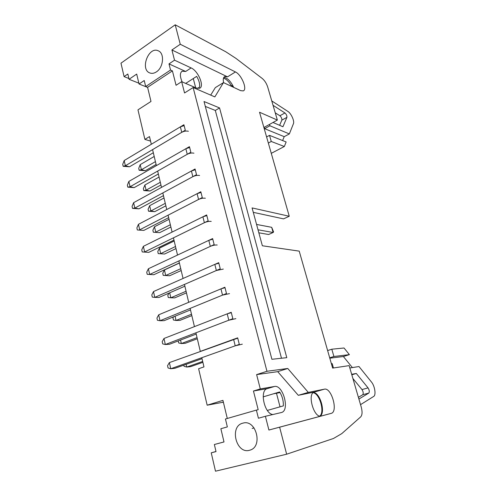 <?xml version="1.0" encoding="UTF-8"?>
<svg xmlns="http://www.w3.org/2000/svg" width="496" height="496" viewBox="0 0 496 496"><rect width="100%" height="100%" fill="white"/><g stroke="black" fill="none" stroke-linecap="round" stroke-linejoin="round"><path stroke-width="0.74" d="M349.829 367.982L358.992 366.544L371.473 382.032C374.802 385.913 376.253 395.126 373.693 396.428L360.542 404.649M254.064 427.918L252.154 428.439M276.483 393.247L280.029 406.825M331.384 363.723L332.19 363.611L333.436 367.976M332.19 363.611L331.421 363.847M352.371 367.579L343.375 356.519L329.803 358.186M333.901 356.488L331.805 349.209L344.038 347.994L349.395 354.64L333.901 356.488L329.697 357.814M331.805 349.209L327.627 350.56M343.375 356.519L349.395 354.64M358.906 399.051L368.826 393.061C369.638 391.809 369.377 390.085 368.044 387.884L356.314 373.476L351.67 374.288M351.819 374.802L356.314 373.476M358.403 397.327L362.743 394.729C363.574 393.477 363.32 391.759 361.993 389.577L352.904 378.51M313.15 392.745C319.567 393.291 325.016 412.164 319.802 416.057M273.011 122.475L282.943 126.747L286.911 117.347C287.054 115.785 286.397 114.328 284.933 112.97L273.048 105.313M282.621 140.56L284.22 136.66L289.354 133.926L269.911 125.779L269.52 124.403M289.354 133.926L293.446 123.665C294.655 121.16 291.146 113.373 287.947 111.464L271.765 100.924M279.614 125.314L281.858 120.119C282.013 118.563 281.356 117.112 279.893 115.766L275.249 112.834M284.22 136.66L264.641 128.681L264.25 127.311M193.279 78.548L195.678 87.736M266.594 136.933L269.514 135.358L271.269 141.478L284.332 146.506L286.142 141.961L269.514 135.358M268.342 143.046L271.269 141.478M271.281 153.338L284.332 146.506M264.641 128.681L269.911 125.779M223.467 78.201L224.688 78.616C227.292 79.999 229.636 82.609 231.719 86.453M164.579 254.026L158.236 253.611L164.579 254.026L175.987 248.583M175.497 246.512L160.673 253.617L159.421 248.161L174.189 240.988M158.236 253.611L157.771 251.577L159.421 248.161M145.297 170.705L139.153 170.246L141.391 169.737L145.297 170.705L156.097 164.486M155.422 161.622L141.391 169.737L140.219 164.641L154.2 156.463M139.153 170.246L138.719 168.342L140.219 164.641M149.997 191.01L143.803 190.563L146.091 190.173L149.997 191.01L160.946 184.977M160.307 182.292L146.091 190.173L144.9 184.989L159.067 177.053M143.803 190.563L143.363 188.629L144.9 184.989M154.771 211.656L148.533 211.222L150.871 210.961L154.771 211.656L165.869 205.815M165.286 203.329L150.871 210.961L149.656 205.691L164.021 197.991M148.533 211.222L148.081 209.256L149.656 205.691M159.631 232.661L153.345 232.233L159.631 232.661L170.884 227.013M170.345 224.731L155.732 232.103L154.498 226.74L169.062 219.3M153.345 232.233L152.886 230.237L154.498 226.74M169.607 275.764L163.215 275.367L169.607 275.764L181.176 270.531M180.736 268.677L165.707 275.509L164.43 269.954L179.409 263.054M163.215 275.367L162.744 273.296L164.43 269.954M186.074 291.245L170.829 297.786L174.722 297.879L186.459 292.869M169.012 293.105L167.797 295.393L168.28 297.501L170.829 297.786L169.688 292.814M191.512 314.222L176.043 320.459L179.936 320.391L191.84 315.611M173.532 316.832L172.949 317.88L173.439 320.025L176.043 320.459L175.063 316.206M197.042 337.621L181.35 343.542L185.237 343.306L197.315 338.762M178.219 340.926L178.684 342.953L181.35 343.542L180.544 340.039M202.678 361.448L186.75 367.046L190.638 366.637L202.889 362.34M183.768 365.155L184.028 366.296L186.75 367.046L186.124 364.318M258.844 232.81L268.634 234.509L273.116 232.494L271.684 227.317L273.594 231.93L273.116 232.494L258.019 229.784M148.763 252.371L142.228 251.949L148.763 252.371L173.978 240.095M211.222 221.396C209.138 221.179 206.857 221.607 204.377 222.698L144.634 251.943L143.375 246.332L202.901 216.802L206.832 215.586M271.684 227.317L256.568 224.44M142.228 251.949L141.757 249.854L143.375 246.332M129.487 166.786L123.163 166.309L125.364 165.763L129.487 166.786L153.32 152.737M188.381 131.273C186.298 130.764 184.084 131.111 181.741 132.327L125.364 165.763L124.192 160.537L180.37 126.852L184.14 125.624M123.163 166.309L122.723 164.356L124.192 160.537M134.18 187.624L127.801 187.166L130.051 186.744L134.18 187.624L158.348 173.997M193.93 153.183C191.853 152.737 189.621 153.109 187.24 154.293L130.051 186.744L128.861 181.424L185.845 148.719L189.652 147.492M127.801 187.166L127.36 185.175L128.861 181.424M138.954 208.835L132.525 208.382L134.825 208.097L138.954 208.835L163.463 195.635M199.59 175.497C197.507 175.125 195.257 175.516 192.845 176.669L134.825 208.097L133.616 202.678L191.425 170.99L195.275 169.768M132.525 208.382L132.079 206.361L133.616 202.678M143.815 230.411L137.33 229.97L143.815 230.411L168.671 217.663M205.35 198.233C203.267 197.935 201.004 198.344 198.561 199.466L139.686 229.822L138.452 224.31L197.11 193.682L200.998 192.46M137.33 229.97L136.877 227.918L138.452 224.31M153.797 274.728L147.207 274.319L153.797 274.728L179.378 262.936M217.205 245.005C215.121 244.869 212.821 245.322 210.31 246.376L149.668 274.455L148.391 268.745L208.804 240.368L212.778 239.159M147.207 274.319L146.729 272.186L148.391 268.745M223.299 269.074L216.355 270.512L154.789 297.383L158.925 297.488L184.884 286.204M218.835 263.184L214.824 264.387L153.493 291.567L154.789 297.383L152.278 297.092L151.795 294.922L153.493 291.567M229.518 293.613L222.518 295.12L160.016 320.732L164.139 320.664L190.489 309.913M225.017 287.68L220.956 288.877L158.689 314.811L160.016 320.732L157.437 320.286L156.947 318.072L158.689 314.811M235.86 318.637L228.805 320.224L165.329 344.515L169.458 344.267L196.199 334.068M231.316 312.666L227.211 313.85L163.984 338.483L165.329 344.515L162.694 343.902L162.198 341.651L163.984 338.483M242.327 344.156L235.222 345.817L170.748 368.745L174.871 368.311L202.021 358.682M237.739 338.142L169.372 362.601L170.748 368.745L168.051 367.964L167.543 365.67L169.372 362.601M224.006 441.948L214.359 444.509L224 441.93L220.863 428.724L227.348 426.913L225.444 418.996L256.382 410.105L258.428 418.233L265.403 416.287L268.906 430.032L321.222 416.02C313.962 418.605 306.863 393.378 314.383 392.051L298.288 395.312L277.71 371.659L287.761 368.472L266.96 371.275L193.13 87.544L184.549 92.963L181.66 81.673L176.061 85.281L172.416 70.866L147.591 87.308L150.995 101.451L137.969 109.845L144.894 139.388L149.501 136.586L151.317 144.274L183.911 124.732L185.299 130.212L152.582 149.618L156.37 165.639L189.441 146.655L190.855 152.241L157.66 171.083L161.516 187.389L195.077 168.987L196.515 174.679L162.824 192.932L166.749 209.535L200.818 191.741L202.281 197.544L168.088 215.177L172.087 232.091L206.665 214.935L208.159 220.844L173.445 237.838L177.518 255.062L212.629 238.57L214.148 244.596L178.901 260.921L183.055 278.467L218.705 262.663L220.255 268.813L184.462 284.431L188.691 302.312L224.899 287.234L226.48 293.502L190.129 308.394L194.438 326.616L231.223 312.288L232.835 318.68L195.908 332.816L200.297 351.391L237.665 337.844L239.308 344.367L201.791 357.709L203.968 366.891L198.623 368.739L207.167 405.195L222.933 400.365L227.292 418.469M272.905 414.526C264.343 413.986 259.296 390.061 267.313 388.628L274.437 386.489L260.288 388.92L253.45 391.015L258.187 409.715L256.382 410.105M260.288 388.92L256.624 374.592L266.96 371.275M214.359 444.509L216.014 451.596L211.234 452.823L215.983 451.484M223.343 402.051L222.202 402.399L223.411 402.337M222.202 402.399L207.167 405.195M193.13 87.544L214.855 96.906L223.473 82.596L240.678 90.644L243.269 90.898C247.628 89.447 241.49 74.623 235.439 71.945L180.259 44.262L175.212 24.8L225.754 51.751L235.922 58.367L262.229 78.461C264.69 80.538 266.519 83.409 267.716 87.073L277.363 120.075L259.538 112.239L289.255 216.262L252.08 207.917L262.359 245.768L299.218 251.131L332.636 368.094L349.141 365.626L361.249 407.073C362.477 411.754 362.297 415.016 360.71 416.863L341.781 433.616L333.461 438.495L286.645 454.212L215.493 471.2L211.234 452.823M286.645 454.212L279.632 427.186L331.13 413.391C338.501 411.909 331.471 387.147 324.347 389.186L308.301 392.404L287.761 368.472M268.906 430.032L279.632 427.186M242.786 423.175L243.09 423.1C256.19 419.101 263.283 446.877 249.823 450.182C236.257 454.77 229.04 426.3 242.786 423.175M274.437 386.489C283.036 384.363 290.172 410.663 281.387 412.529L265.403 416.287M267.332 410.434L283.334 405.889C283.545 400.929 282.323 396.285 279.67 391.958L263.171 396.874M267.722 388.535L253.45 391.015M321.216 416.026L331.13 413.391M277.71 371.659L256.624 374.592M204.03 101.525L219.561 107.93L286.787 357.666L271.901 359.29L204.03 101.525M210.701 95.114L215.307 87.643L223.473 82.596M181.66 81.673L196.379 88.04L199.64 88.263C204.699 86.447 198.14 70.823 191.115 67.927L174.518 60.177L171.914 49.972L180.259 44.262M223.615 82.665C222.896 79.416 223.268 77.382 224.719 76.57L227.528 76.855L171.914 49.972M233.709 87.383C230.683 81.158 227.385 77.829 223.82 77.401M182.162 81.89C179.8 76.39 179.8 72.831 182.15 71.213L185.671 71.48L168.993 63.891L170.543 70.035L145.681 86.552L144.237 80.519L139.047 84.004L136.691 74.071L129.065 79.286L127.838 74.016L124.087 76.607L120.974 63.178L175.212 24.8M168.993 63.891L174.518 60.177M156.352 71.908C154.107 73.365 151.962 73.718 149.904 72.974C139.791 69.638 148.515 46.091 158.212 50.784C164.802 53.091 163.537 67.561 156.352 71.908M170.543 70.035L172.416 70.866M197.513 88.412L199.51 87.16C200.074 84.221 199.125 80.625 196.676 76.372L185.684 83.415M147.591 87.308L145.681 86.552M150.567 141.112L144.894 139.388M138.849 83.173L129.065 79.286M205.319 106.417L215.314 110.453L281.499 358.242M215.314 110.453L219.561 107.93M273.389 393.83L280.054 392.578M320.143 416.107C325.891 412.66 320.044 392.429 313.41 392.534M298.288 395.312L308.301 392.404M231.105 85.349L233.238 86.347M147.61 87.401L139.047 84.004M124.087 76.607L128.892 78.523M289.255 216.262L283.545 218.872L253.289 212.35M277.363 120.075L263.897 127.503M361.993 389.577L368.044 387.884M362.743 394.729L368.826 393.061M281.858 120.119L286.911 117.347M279.893 115.766L284.933 112.97M204.377 222.698L202.901 216.802M181.741 132.327L180.37 126.852M187.24 154.293L185.845 148.719M192.845 176.669L191.425 170.99M198.561 199.466L197.11 193.682M210.31 246.376L208.804 240.368M216.355 270.512L214.824 264.387M222.518 295.12L220.956 288.877M228.805 320.224L227.211 313.85M235.222 345.817L233.591 339.32M227.528 76.855L235.439 71.945M185.671 71.48L191.115 67.927M314.588 392.001L324.347 389.186M224.719 76.57L224.328 76.818M182.15 71.213L181.61 71.567M158.212 50.784L158.546 50.939"/></g></svg>
